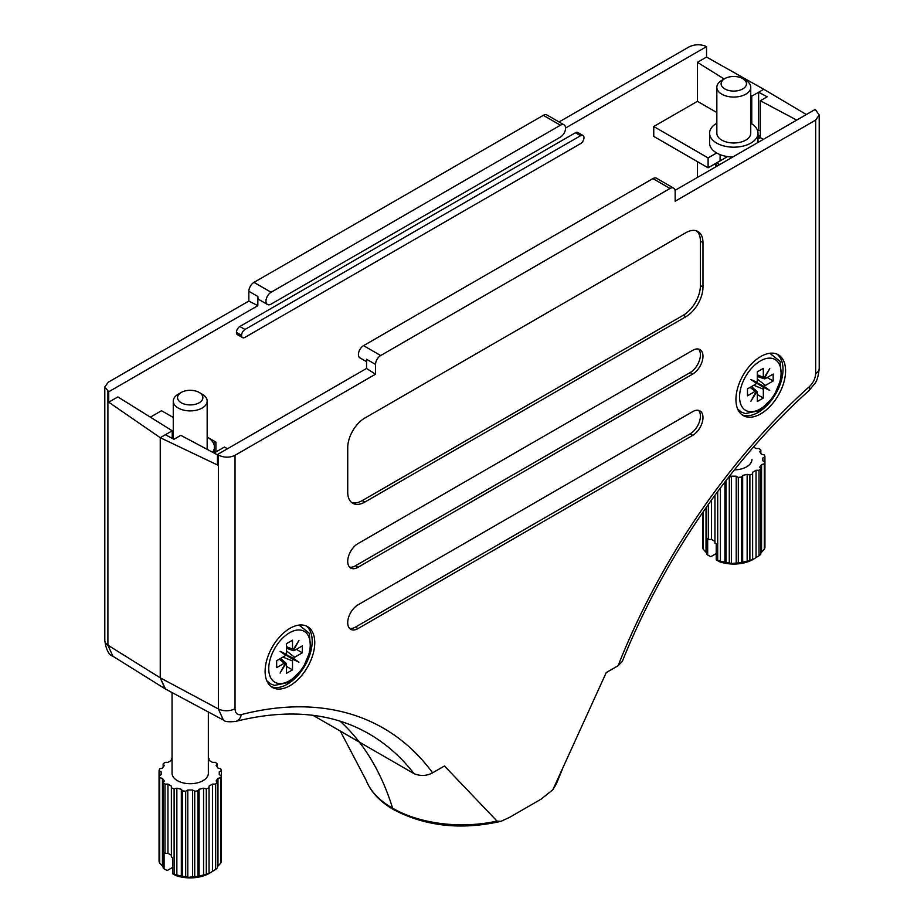 <?xml version="1.0" encoding="UTF-8"?>
<svg xmlns="http://www.w3.org/2000/svg" width="924" height="924" viewBox="0 0 924 924"><rect width="100%" height="100%" fill="white"/><g stroke="black" fill="none" stroke-linecap="round" stroke-linejoin="round"><path stroke-width="1.39" d="M267.475 304.493L259.344 299.792A7.265 4.193 -60 0 1 257.831 296.465L257.831 305.682L248.845 301.039L248.845 291.279A7.265 4.193 -60 0 1 253.985 282.386L271.102 292.261A7.265 4.193 120 0 0 265.962 301.166A7.265 4.193 120 0 0 267.475 304.493A7.265 4.193 120 0 0 271.102 304.123L560.441 137.075A7.265 4.193 120 0 0 565.58 128.182A7.265 4.193 120 0 0 564.079 124.855A7.265 4.193 120 0 0 560.441 125.214L271.102 292.261M560.441 125.214L543.324 115.327L253.985 282.386M543.324 115.327A7.265 4.193 -60 0 1 546.95 114.969L564.079 124.855M565.58 128.009L706.548 46.627L705.624 46.2C699.953 44.075 694.409 44.329 688.969 46.939L559.043 121.956M248.845 301.039L108.339 382.166L104.793 386.948L108.732 391.764L257.831 305.682M313.04 715.349L359.263 742.03A444.432 256.595 120 0 0 340.078 721.17A444.432 256.595 -60 0 1 359.263 742.03A444.432 256.595 -60 0 1 392.608 808.223A6.052 3.5 120 0 0 393.682 809.667A6.052 3.5 -60 0 1 392.608 808.223A444.432 256.595 120 0 0 359.263 742.03L414.044 773.665A444.432 256.595 120 0 0 368.826 733.748C332.005 712.589 287.653 708.465 235.782 721.39L235.782 721.39C228.736 722.175 224.601 721.725 223.377 720.039L218.376 708.951L218.376 455.07L217.452 454.539L217.452 464.968L160.245 437.699L160.245 677.823L165.026 688.761L112.89 656.236L107.912 645.171L160.245 677.823L160.245 437.699L165.384 434.73L173.943 439.281L180.792 435.331L217.452 454.827M108.732 391.764L108.732 402.194L117.868 396.927L172.234 430.78L172.234 438.369M172.234 430.78L160.245 437.699L108.732 402.194M758.616 129.741L758.616 92.227L763.755 89.27L751.766 96.188L750.738 95.542M751.766 123.839L751.766 96.188M760.325 130.734L757.183 129.579M716.678 166.32L716.678 162.855L708.107 167.798L708.107 157.912L716.678 152.968M720.096 160.88L720.096 154.62M213.594 443.416L215.893 442.099L215.893 451.986M697.412 177.431L697.412 161.619M716.839 112.543L697.412 101.328L653.753 126.53L653.753 136.417L708.107 167.798M697.412 101.328L697.412 62.324L706.548 57.057L706.548 46.627M173.262 417.486L161.527 410.718L150.369 417.163M582.986 135.482L577.846 132.513A4.828 2.784 120 0 0 575.433 132.756L239.847 326.495A4.828 2.784 120 0 0 236.428 332.421L236.428 332.432A4.828 2.784 120 0 0 237.433 334.65L242.573 337.618A4.828 2.784 120 0 0 244.987 337.376L580.572 143.624A4.828 2.784 120 0 0 583.991 137.711L583.991 137.688A4.828 2.784 120 0 0 582.986 135.482A4.828 2.784 120 0 0 580.572 135.713L244.987 329.464A4.828 2.784 120 0 0 241.568 335.377L241.568 335.4A4.828 2.784 120 0 0 242.573 337.618M759.701 138.011A3.026 1.744 -120 0 0 758.188 136.417L758.003 136.313M724.162 78.99L697.412 62.324M806.352 114.541L763.755 89.27L706.548 57.057M708.107 157.912L653.753 126.53M215.893 442.099L207.392 437.191M207.265 437.121L207.161 437.052A24.209 13.976 180 0 1 214.414 447.043A24.209 13.976 180 0 1 212.659 452.275M104.793 386.948L104.793 640.494C106.098 649.699 108.801 654.954 112.89 656.248L112.89 656.236M741.972 414.772A35.112 20.27 120 0 0 758.188 412.37A35.112 20.27 120 0 0 780.757 382.605A35.112 20.27 120 0 0 776.98 354.123M271.148 686.59A35.112 20.27 120 0 0 287.364 684.199A35.112 20.27 120 0 0 309.944 654.423A35.112 20.27 120 0 0 306.156 625.952M289.94 628.343A35.112 20.27 120 0 0 267.001 659.286A35.112 20.27 120 0 0 272.384 687.421A35.112 20.27 120 0 0 289.94 685.677A35.112 20.27 120 0 0 312.866 654.735A35.112 20.27 120 0 0 307.496 626.611A35.112 20.27 120 0 0 289.94 628.343M760.752 356.514A35.112 20.27 120 0 0 737.826 387.456A35.112 20.27 120 0 0 743.208 415.592A35.112 20.27 120 0 0 760.752 413.848A35.112 20.27 120 0 0 783.691 382.917A35.112 20.27 120 0 0 778.308 354.781A35.112 20.27 120 0 0 760.752 356.514M702.979 242.596A24.209 13.976 120 0 0 697.955 231.508A24.209 13.976 120 0 0 685.851 232.709L364.841 418.052A24.209 13.976 120 0 0 347.724 447.701L347.724 492.18A24.209 13.976 120 0 0 352.737 503.268A24.209 13.976 120 0 0 364.841 502.067L685.851 316.736A24.209 13.976 120 0 0 702.979 287.075L702.979 242.596L700.404 241.118A24.209 13.976 120 0 0 696.604 230.885M692.7 374.07A14.53 8.385 120 0 0 702.194 361.261A14.53 8.385 120 0 0 699.965 349.618A14.53 8.385 120 0 0 692.7 350.346L357.992 543.589A14.53 8.385 120 0 0 348.498 556.387A14.53 8.385 120 0 0 350.727 568.029A14.53 8.385 120 0 0 357.992 567.313L692.7 374.07L690.136 372.58A14.53 8.385 120 0 0 699.237 360.961A14.53 8.385 120 0 0 698.567 349.076M692.7 435.354A14.53 8.385 120 0 0 702.194 422.545A14.53 8.385 120 0 0 699.965 410.903A14.53 8.385 120 0 0 692.7 411.63L357.992 604.874A14.53 8.385 120 0 0 348.498 617.671A14.53 8.385 120 0 0 350.727 629.313A14.53 8.385 120 0 0 357.992 628.597L692.7 435.354L690.136 433.864A14.53 8.385 120 0 0 699.237 422.245A14.53 8.385 120 0 0 698.567 410.36M815.661 373.481A12.104 6.988 0 0 0 819.207 368.537C818.445 376.114 816.931 381.173 814.679 383.703L808.893 390.713A12.104 4.874 -131.9 0 0 809.366 386.648C813.316 382.813 815.407 378.424 815.661 373.481L815.661 120.085L675.155 201.213L675.155 191.441A7.265 4.193 120 0 0 673.654 188.115A7.265 4.193 120 0 0 670.016 188.473L652.898 178.598A7.265 4.193 -60 0 1 656.525 178.228L673.654 188.115M366.551 361.688L359.921 357.865A7.265 4.193 -60 0 1 358.42 354.539A7.265 4.193 -60 0 1 363.559 345.645L380.676 355.532L670.016 188.473M380.676 355.532A7.265 4.193 120 0 0 375.537 364.426L375.537 374.185L366.551 368.457L217.452 454.539M218.376 455.07C224.047 457.784 229.591 457.865 235.031 455.313L375.537 374.185M235.782 721.39A12.104 8.605 75.6 0 0 241.326 714.599C237.387 715.326 235.285 713.363 235.031 708.696L235.031 455.313M241.326 714.599A456.537 263.583 -60 0 1 432.617 772.822L444.456 765.984L497.031 821.09L500.877 821.344L509.54 817.382L541.152 799.121L552.933 789.65L606.236 672.591L618.075 665.754A456.537 263.583 -60 0 1 809.366 386.648M796.731 120.097L760.325 100.739L760.325 137.653L763.328 139.385M366.551 368.457L366.551 359.24L375.537 364.426M815.661 120.085L819.207 114.992L815.268 109.39L675.051 190.344M214.414 452.829L224.451 447.043L227.443 448.764M719.669 164.588L716.678 162.855L727.523 156.595M223.377 720.039L165.488 689.038L160.245 677.823L218.376 708.951A12.104 6.988 0 0 0 235.031 708.696M363.559 345.645L652.898 178.598M758.616 92.227L767.174 96.789L760.325 100.739M758.003 138.993L760.325 137.653M808.893 390.713C731.935 459.378 663.594 558.489 622.314 661.411L618.075 665.754M432.617 772.822C426.703 776.01 420.512 776.287 414.044 773.665M349.561 628.378A14.53 8.385 120 0 0 355.428 627.107L690.136 433.864M349.561 567.093A14.53 8.385 120 0 0 355.428 565.823L690.136 372.58M351.513 502.413A24.209 13.976 120 0 0 362.266 500.589L683.286 315.246A24.209 13.976 120 0 0 700.404 285.597L700.404 241.118M753.499 447.054L756.051 448.521L759.008 448.521A31.474 18.168 180 0 1 760.845 450.103L759.713 451.686L761.561 454.273L764.298 454.92A31.474 18.168 180 0 1 764.945 456.791L762.843 458.004L762.843 460.799L764.945 462.012A31.474 18.168 180 0 1 764.298 463.871L761.561 464.529L759.713 467.105L760.845 468.687A31.474 18.168 180 0 1 759.008 470.27L756.051 470.27L752.621 472.245L752.621 559.609L754.342 558.708L753.025 559.459A27.2 15.696 180 0 1 719.322 561.653L716.227 559.944L716.227 543.67A31.474 18.168 -0 0 1 714.957 543.15L714.957 495.241M752.621 559.424A31.474 18.168 180 0 1 749.884 560.487L749.884 475.017L747.146 474.358L742.677 475.433L741.545 477.015L741.545 562.485L749.884 560.487M741.545 562.485A31.474 18.168 180 0 1 738.311 562.855L738.311 477.385L736.209 476.172L731.369 476.172L729.279 477.385L729.279 562.855L731.369 563.536L738.311 562.855M729.279 562.855A31.474 18.168 180 0 1 726.045 562.485L726.045 480.515M717.694 491.533L717.694 560.487L726.045 562.485M717.694 560.487A31.474 18.168 180 0 1 716.227 559.944M751.951 459.401A18.157 10.487 180 0 1 746.638 466.816A18.157 10.487 180 0 1 734.407 469.877M750.738 123.215A24.209 13.976 180 0 1 758.003 133.206A24.209 13.976 180 0 1 750.912 143.081A24.209 13.976 180 0 1 724.531 146.119A24.209 13.976 180 0 1 709.586 133.206A24.209 13.976 180 0 1 716.678 123.319A24.209 13.976 180 0 1 716.839 123.215M742.746 78.609L745.772 80.353A16.944 9.783 180 0 1 750.738 87.272A16.944 9.783 180 0 1 745.772 94.19A16.944 9.783 180 0 1 727.304 96.315A16.944 9.783 180 0 1 716.839 87.272A16.944 9.783 180 0 1 721.806 80.353L724.832 78.609A12.67 7.311 180 0 1 742.746 78.609A12.67 7.311 180 0 1 742.746 88.947A12.67 7.311 180 0 1 724.832 88.947A12.67 7.311 180 0 1 724.832 78.609L721.806 80.353M750.738 87.272L750.738 133.206A16.944 9.783 180 0 1 745.772 140.125A16.944 9.783 180 0 1 727.304 142.238A16.944 9.783 180 0 1 716.839 133.206L716.839 87.272M711.538 499.953L711.538 539.466L708.569 539.466A31.474 18.168 -0 0 1 707.669 538.727L707.669 555.001L710.764 556.71L716.227 553.557M707.669 555.001A31.474 18.168 180 0 1 706.745 554.157L706.745 506.675M703.279 511.619L703.279 549.341L706.745 552.968M703.279 549.341A31.474 18.168 180 0 1 702.644 547.47L702.644 512.554M708.569 504.088L708.569 539.466M714.957 541.441L711.538 539.466M760.845 453.268L760.845 450.103M764.945 542.261L764.945 456.791M764.945 462.012L764.945 547.47A31.474 18.168 180 0 1 764.298 549.341L764.298 463.871M760.845 468.687L760.845 554.157A31.474 18.168 180 0 1 759.008 555.74L759.008 470.27M752.621 559.609L752.621 473.954A31.474 18.168 180 0 1 749.884 475.017M741.545 477.015A31.474 18.168 180 0 1 738.311 477.385M729.279 477.385A31.474 18.168 180 0 1 728.528 477.315M732.72 157.057A24.209 13.976 180 0 1 709.586 143.081L709.586 133.206M760.845 552.968L764.298 549.341M753.025 559.459L759.008 555.74M720.431 487.872L720.431 561.723M724.913 481.982L724.913 562.797M731.369 476.172L731.369 563.536M736.209 476.172L736.209 563.536M742.677 475.433L742.677 562.797M747.146 474.358L747.146 561.723M756.051 470.27L756.051 557.634M761.561 464.529L761.561 551.894M762.843 458.004L762.843 460.799M706.028 507.703L706.028 551.894M754.793 381.935L763.698 387.537A3.026 1.744 120 0 0 763.328 389.143L763.328 398.036L757.334 401.49L757.334 392.596A3.026 1.744 -60 0 0 756.964 391.429L754.816 389.466M767.174 377.523L773.169 380.988L765.465 385.435A3.026 1.744 120 0 0 764.264 386.555L754.966 381.635M750.103 387.387L755.197 391.36A3.026 1.744 -60 0 1 756.398 391.095L751.512 386.567M773.169 380.988L773.169 374.07L765.465 378.517A3.026 1.744 -60 0 1 764.264 378.782L769.75 368.63L763.698 378.447A3.026 1.744 -60 0 1 763.328 377.281L763.328 368.376L757.334 371.841L757.334 380.734A3.026 1.744 -60 0 1 756.964 382.34L750.912 379.498L756.398 383.321A3.026 1.744 -60 0 1 755.197 384.442L747.493 388.889L747.493 395.807L755.197 391.36M763.698 387.537L769.75 390.378L764.264 386.555M756.398 391.095L750.912 401.247L756.964 391.429M757.334 394.571L763.328 398.036M764.264 378.782L761.491 377.904M757.334 376.495L763.698 378.447M754.885 381.774L769.75 390.378M763.201 387.075L761.769 386.267L762.196 385.527M754.862 381.808L761.769 386.267M767.659 389.166L763.617 386.348M208.362 758.396A31.474 18.168 180 0 1 209.043 758.673L209.043 760.383L212.462 762.358L215.431 762.358A31.474 18.168 180 0 1 217.256 763.94L216.124 765.522L217.972 768.11L220.72 768.756A31.474 18.168 180 0 1 221.356 770.628L219.265 771.84L219.265 774.635L221.356 775.837A31.474 18.168 180 0 1 220.72 777.708L217.972 778.366L216.124 780.942L217.256 782.524A31.474 18.168 180 0 1 215.431 784.106L212.462 784.106L209.043 786.081L209.043 873.446L210.753 872.545L209.436 873.296A27.2 15.696 180 0 1 175.745 875.49L172.649 873.781L172.649 857.507A31.474 18.168 0 0 1 171.379 856.987L171.379 786.081L167.949 784.106L167.949 853.302L164.992 853.302L164.992 784.106A31.474 18.168 180 0 1 163.155 782.524L164.287 780.942L162.439 778.366L159.702 777.708L159.702 863.178L163.155 866.804M209.043 873.446L209.043 873.261A31.474 18.168 180 0 1 206.306 874.323L206.306 788.853L203.569 788.195L199.087 789.269L197.955 790.852L197.955 876.322L206.306 874.323M197.955 876.322A31.474 18.168 180 0 1 194.721 876.691L194.721 791.221L192.631 790.008L187.791 790.008L185.689 791.221L185.689 876.691L187.791 877.373L194.721 876.691M185.689 876.691A31.474 18.168 180 0 1 182.455 876.322L182.455 790.852L181.323 789.269L176.854 788.195L174.116 788.853L174.116 874.323L182.455 876.322M174.116 874.323A31.474 18.168 180 0 1 172.649 873.781M208.362 711.988L208.362 773.238A18.157 10.487 180 0 1 203.049 780.653A18.157 10.487 180 0 1 183.264 782.917A18.157 10.487 180 0 1 172.049 773.238L172.049 692.55M172.234 437.676A24.209 13.976 180 0 1 173.088 437.156A24.209 13.976 180 0 1 173.262 437.052M199.168 392.446L202.194 394.19A16.944 9.783 180 0 1 207.161 401.108A16.944 9.783 180 0 1 202.194 408.027A16.944 9.783 180 0 1 183.726 410.152A16.944 9.783 180 0 1 173.262 401.108A16.944 9.783 180 0 1 178.228 394.19L181.254 392.446A12.67 7.311 180 0 1 199.168 392.446A12.67 7.311 180 0 1 199.168 402.783A12.67 7.311 180 0 1 181.254 402.783A12.67 7.311 180 0 1 181.254 392.446L178.228 394.19M207.161 401.108L207.161 447.043A16.944 9.783 180 0 1 206.757 449.145M164.992 853.302A31.474 18.168 0 0 1 164.091 852.563L164.091 868.837L167.175 870.547L172.649 867.393M164.091 868.837A31.474 18.168 180 0 1 163.155 867.994L163.155 782.524M159.702 863.178A31.474 18.168 180 0 1 159.055 861.307L159.055 775.837L161.157 774.635L161.157 771.84L159.055 770.628L159.055 775.837A31.474 18.168 180 0 0 159.702 777.708M167.949 784.106L164.992 784.106M171.379 855.278L167.949 853.302M159.055 770.628A31.474 18.168 180 0 1 159.702 768.756L162.439 768.11L164.287 765.522L163.155 763.94L163.155 767.105M163.155 763.94A31.474 18.168 180 0 1 164.992 762.358L167.949 762.358L171.379 760.383L171.379 758.673A31.474 18.168 180 0 1 172.049 758.396M217.256 767.105L217.256 763.94M221.356 856.098L221.356 770.628M221.356 775.837L221.356 861.307A31.474 18.168 180 0 1 220.72 863.178L220.72 777.708M217.256 782.524L217.256 867.994A31.474 18.168 180 0 1 215.431 869.576L215.431 784.106M209.043 787.791A31.474 18.168 180 0 1 206.306 788.853M197.955 790.852A31.474 18.168 180 0 1 194.721 791.221M185.689 791.221A31.474 18.168 180 0 1 182.455 790.852M174.116 788.853A31.474 18.168 180 0 1 171.379 787.791M217.256 866.804L220.72 863.178M209.436 873.296L215.431 869.576M176.854 788.195L176.854 875.559M181.323 789.269L181.323 876.633M187.791 790.008L187.791 877.373M192.631 790.008L192.631 877.373M199.087 789.269L199.087 876.633M203.569 788.195L203.569 875.559M212.462 784.106L212.462 871.471M217.972 778.366L217.972 865.73M219.265 771.84L219.265 774.635M161.157 771.84L161.157 774.635M162.439 778.366L162.439 865.73M283.968 653.765L292.873 659.366A3.026 1.744 120 0 0 292.504 660.96L292.504 669.865L286.509 673.319L286.509 664.425A3.026 1.744 -60 0 0 286.14 663.247L283.991 661.295M296.361 649.353L302.344 652.806L294.64 657.264A3.026 1.744 120 0 0 293.439 658.373L284.142 653.464M279.279 659.216L284.373 663.189A3.026 1.744 -60 0 1 285.574 662.924L280.688 658.396M302.344 652.806L302.344 645.888L294.64 650.334A3.026 1.744 -60 0 1 293.439 650.611L298.926 640.459L292.873 650.277A3.026 1.744 -60 0 1 292.504 649.098L292.504 640.205L286.509 643.67L286.509 652.563A3.026 1.744 -60 0 1 286.14 654.169L280.088 651.328L285.574 655.151A3.026 1.744 -60 0 1 284.373 656.271L276.669 660.718L276.669 667.636L284.373 663.189M292.873 659.366L298.926 662.196L293.439 658.373M285.574 662.924L280.088 673.076L286.14 663.247M286.509 666.4L292.504 669.865M293.439 650.611L290.667 649.734M286.509 648.313L292.873 650.277M284.061 653.591L298.926 662.196M292.377 658.904L290.945 658.096L291.383 657.345M284.038 653.638L290.945 658.096M296.835 660.995L292.793 658.177M107.912 391.291L107.912 645.171A12.104 6.988 0 0 1 104.793 640.494M257.831 296.465L248.845 291.279M241.568 335.377L236.428 332.421L241.568 335.4M244.987 329.464L239.847 326.495M580.572 135.713L575.433 132.756M758.188 136.417L760.325 135.181M340.321 731.092L366.147 780.295A98.129 56.653 0 0 0 392.608 808.223A98.129 56.653 0 0 0 497.031 821.09M553.661 788.391A98.129 56.653 0 0 0 557.853 780.295L562.393 769.172M819.207 368.537L819.207 114.992M355.428 627.107L357.992 628.597M355.428 565.823L357.992 567.313M700.404 285.597L702.979 287.075M683.286 315.246L685.851 316.736M362.266 500.589L364.841 502.067M760.325 408.916A29.372 16.955 -60 0 1 739.57 396.927A29.372 16.955 -60 0 1 760.325 360.961A29.372 16.955 -60 0 1 781.092 372.95A29.372 16.955 -60 0 1 760.325 408.916M757.334 379.083L765.465 385.435M753.765 385.273L763.328 389.143M754.492 382.005L754.873 381.358M757.334 374.855L763.328 377.281M289.512 680.745A29.372 16.955 -60 0 1 268.745 668.757A29.372 16.955 -60 0 1 289.512 632.79A29.372 16.955 -60 0 1 310.268 644.779A29.372 16.955 -60 0 1 289.512 680.745M286.509 650.912L294.64 657.264M282.94 657.103L292.504 660.96M283.68 653.822L284.049 653.176M286.509 646.684L292.504 649.098M500.877 821.344C461.226 830.26 425.502 826.368 393.682 809.667C379.949 801.732 370.767 791.937 366.147 780.295M552.933 789.65L557.853 780.295M758.003 133.206L758.003 142.446M715.638 163.456L715.638 166.909M737.652 409.009L741.267 412.035L745.368 413.582L759.574 410.579L773.573 396.974L781.519 378.112L780.133 361.446L769.831 353.268M755.07 381.45L754.677 382.132M214.414 447.043L214.414 453.222M173.262 401.108L173.262 438.923M266.828 680.838L270.455 683.864L274.543 685.412L288.762 682.409L302.749 668.803L310.695 649.942L309.309 633.275L299.018 625.086M284.245 653.28L283.853 653.949"/></g></svg>
